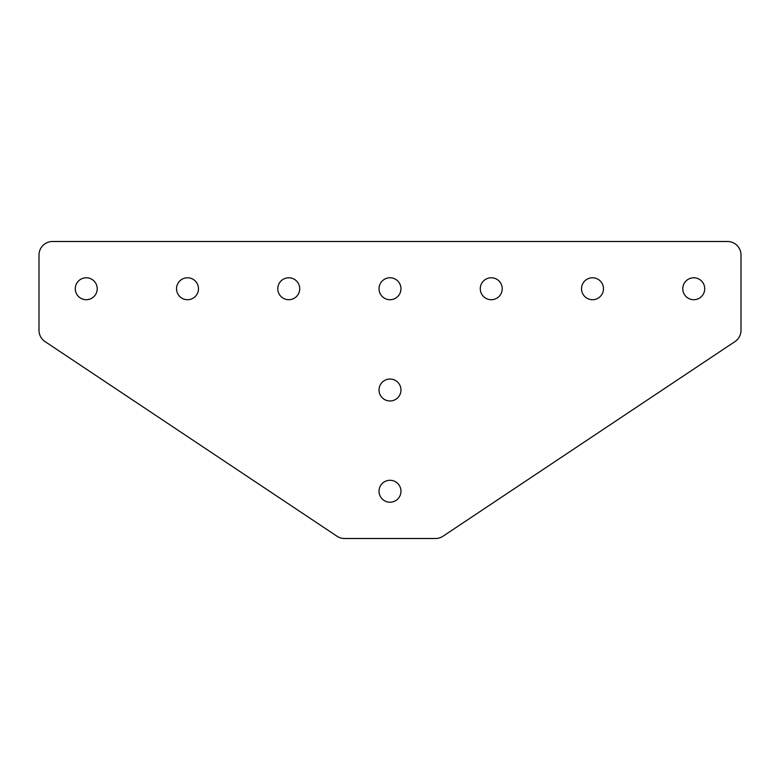 <?xml version="1.0" encoding="UTF-8"?>
<svg xmlns="http://www.w3.org/2000/svg" width="780" height="780" viewBox="0 0 780 780"><rect width="100%" height="100%" fill="white"/><g stroke="black" fill="none" stroke-linecap="round" stroke-linejoin="round"><path stroke-width="1.17" d="M86.248 299.715A10.969 10.969 0 0 1 75.28 288.746A10.969 10.969 0 0 1 86.248 277.777A10.969 10.969 0 0 1 97.217 288.746A10.969 10.969 0 0 1 86.248 299.715M187.502 299.715A10.969 10.969 0 0 1 176.534 288.746A10.969 10.969 0 0 1 187.502 277.777A10.969 10.969 0 0 1 198.471 288.746A10.969 10.969 0 0 1 187.502 299.715M288.746 299.715A10.969 10.969 0 0 1 277.777 288.746A10.969 10.969 0 0 1 288.746 277.777A10.969 10.969 0 0 1 299.715 288.746A10.969 10.969 0 0 1 288.746 299.715M693.751 277.777A10.969 10.969 0 0 0 682.783 288.746A10.969 10.969 0 0 0 693.751 299.715A10.969 10.969 0 0 0 704.72 288.746A10.969 10.969 0 0 0 693.751 277.777M592.498 277.777A10.969 10.969 0 0 0 581.529 288.746A10.969 10.969 0 0 0 592.498 299.715A10.969 10.969 0 0 0 603.466 288.746A10.969 10.969 0 0 0 592.498 277.777M390 480.285A10.969 10.969 0 0 0 379.031 491.254A10.969 10.969 0 0 0 390 502.223A10.969 10.969 0 0 0 400.969 491.254A10.969 10.969 0 0 0 390 480.285M390 379.031A10.969 10.969 0 0 0 379.031 390A10.969 10.969 0 0 0 390 400.969A10.969 10.969 0 0 0 400.969 390A10.969 10.969 0 0 0 390 379.031M491.254 277.777A10.969 10.969 0 0 0 480.285 288.746A10.969 10.969 0 0 0 491.254 299.715A10.969 10.969 0 0 0 502.223 288.746A10.969 10.969 0 0 0 491.254 277.777M390 277.777A10.969 10.969 0 0 0 379.031 288.746A10.969 10.969 0 0 0 390 299.715A10.969 10.969 0 0 0 400.969 288.746A10.969 10.969 0 0 0 390 277.777M727.496 241.498L52.504 241.498A13.504 13.504 0 0 0 39 255.002L39 330.34A13.504 13.504 0 0 0 45.016 341.572L336.999 536.231A13.504 13.504 0 0 0 344.487 538.502L435.513 538.502A13.504 13.504 0 0 0 443.001 536.231L734.984 341.572A13.504 13.504 0 0 0 741 330.34L741 255.002A13.504 13.504 0 0 0 727.496 241.498"/></g></svg>
